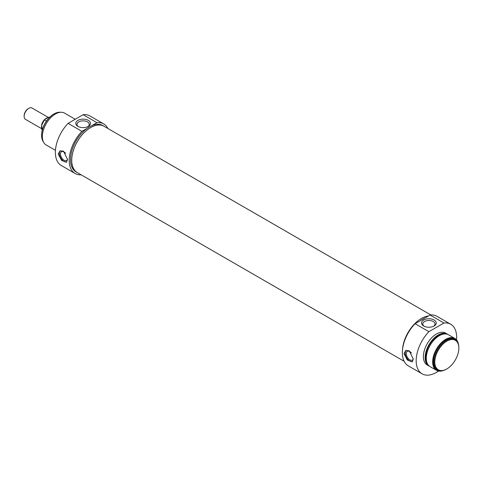 <?xml version="1.0" encoding="UTF-8"?>
<svg xmlns="http://www.w3.org/2000/svg" width="483" height="483" viewBox="0 0 483 483"><rect width="100%" height="100%" fill="white"/><g stroke="black" fill="none" stroke-linecap="round" stroke-linejoin="round"><path stroke-width="0.72" d="M446.823 341.167A17.008 9.817 -60 0 1 458.85 348.11A17.008 9.817 -60 0 1 446.823 368.94A17.008 9.817 -60 0 1 434.797 361.996A17.008 9.817 -60 0 1 446.823 341.167M424.183 326.248A6.11 3.532 180 0 1 422.788 324.002A6.11 3.532 180 0 1 426.561 320.742A6.11 3.532 180 0 1 433.221 321.509A6.11 3.532 180 0 1 435.014 324.002A6.11 3.532 180 0 1 433.613 326.248M412.567 361.604A6.545 3.779 60 0 1 406.511 357.547A6.545 3.779 60 0 1 406.161 350.338M413.279 358.754A5.059 2.922 60 0 1 412.349 360.101A5.059 2.922 60 0 1 409.819 359.853A5.059 2.922 60 0 1 406.511 355.391A5.059 2.922 60 0 1 407.29 351.334A5.059 2.922 60 0 1 409.819 351.588A5.059 2.922 60 0 1 411.462 353.001M404.036 353.719L405.654 350.567L409.198 350.736L413.285 359.056L412.198 361.9L407.344 360.034L404.036 353.719M458.85 347.875A17.581 10.149 120 0 0 458.85 347.639A17.581 10.149 120 0 0 455.209 339.591A17.581 10.149 120 0 0 446.419 340.461A17.581 10.149 120 0 0 434.935 355.953A17.581 10.149 120 0 0 437.628 370.044A17.581 10.149 120 0 0 446.419 369.175A17.581 10.149 120 0 0 446.624 369.054M437.628 370.044L436.874 369.61A17.581 10.149 -60 0 1 434.181 355.524A17.581 10.149 -60 0 1 445.664 340.032A17.581 10.149 -60 0 1 454.455 339.157L455.209 339.591M434.09 320.006A7.342 4.238 0 0 0 423.712 320.006A7.342 4.238 0 0 0 423.712 326.001A7.342 4.238 0 0 0 434.09 326.001A7.342 4.238 0 0 0 434.09 320.006M438.528 371.065A28.618 16.525 -60 0 1 422.106 373.83A28.618 16.525 -60 0 1 428.904 331.682L443.925 323.006A28.618 16.525 -60 0 1 450.724 324.256A28.618 16.525 -60 0 1 456.544 339.863M450.724 324.256L436.904 316.28A28.618 16.525 120 0 0 430.105 315.031L443.925 323.006M430.105 315.031L415.084 323.701A28.618 16.525 120 0 0 408.286 365.848L422.106 373.83M428.904 331.682L415.084 323.701M402.466 350.296A26.782 15.462 -60 0 1 421.381 318.496A26.782 15.462 -60 0 1 428.427 315.997M420.258 320.712A26.782 15.462 -60 0 1 422.595 319.197A26.782 15.462 -60 0 1 424.931 318.019M443.394 370.485A18.396 10.62 -60 0 1 436.469 370.316A18.396 10.62 -60 0 1 433.649 355.573A18.396 10.62 -60 0 1 445.664 339.362A18.396 10.62 -60 0 1 454.865 338.45A18.396 10.62 -60 0 1 458.476 344.361M436.469 370.316L430.105 366.645A18.396 10.62 -60 0 1 427.286 351.902A18.396 10.62 -60 0 1 439.307 335.691A18.396 10.62 -60 0 1 448.508 334.779L454.865 338.45M427.153 363.083A17.581 10.149 -60 0 1 438.147 335.691A17.581 10.149 -60 0 1 443.943 334.001M429.55 366.283A18.396 10.62 -60 0 1 428.952 365.975A18.396 10.62 -60 0 1 426.133 351.238A18.396 10.62 -60 0 1 438.147 335.021A18.396 10.62 -60 0 1 447.349 334.109A18.396 10.62 -60 0 1 447.91 334.478M428.952 365.975L427.214 364.979A18.396 10.62 -60 0 1 424.394 350.235A18.396 10.62 -60 0 1 436.415 334.019A18.396 10.62 -60 0 1 445.616 333.107L447.349 334.109M41.526 128.611L25.502 119.361A6.545 3.779 -60 0 1 24.15 116.367A6.545 3.779 -60 0 1 28.775 108.355A6.545 3.779 -60 0 1 32.047 108.029L48.324 117.429M28.195 108.687L28.775 108.355L28.195 108.687A5.724 3.303 120 0 0 24.15 115.697L24.15 116.367M46.453 121.058L44.539 119.953L44.991 119.355L48.409 117.381L49.658 117.242M42.25 130.156A7.77 4.486 -60 0 1 44.539 119.953L44.991 119.355M49.26 117.085L49.441 117.115A7.77 4.486 -60 0 1 49.767 117.134L49.26 117.085M104.751 126.685A26.782 15.462 120 0 0 104.032 126.22L102.819 125.52A26.782 15.462 -60 0 0 91.764 125.665L96.944 122.676A28.618 16.525 -60 0 1 103.742 123.926L89.923 115.95A28.618 16.525 120 0 0 83.124 114.7L68.097 123.37A28.618 16.525 120 0 0 61.299 165.518L75.119 173.5A28.618 16.525 -60 0 1 81.917 131.352L87.097 128.363A26.782 15.462 -60 0 0 71.52 151.952A26.782 15.462 -60 0 0 76.042 171.906L77.256 172.606A26.782 15.462 120 0 0 78.017 172.999M103.742 123.926A28.618 16.525 -60 0 1 107.902 128.502M81.162 174.816A28.618 16.525 -60 0 1 75.119 173.5M75.215 119.265L64.571 113.119A18.396 10.62 120 0 0 55.376 114.03A18.396 10.62 120 0 0 43.355 130.241A18.396 10.62 120 0 0 46.175 144.985L55.448 150.34M91.764 125.665A26.782 15.462 120 0 0 89.427 126.848A26.782 15.462 120 0 0 87.097 128.363M104.032 126.22A26.782 15.462 120 0 0 90.647 127.548A26.782 15.462 120 0 0 73.15 151.149A26.782 15.462 120 0 0 77.256 172.606M83.124 114.7L96.944 122.676M81.917 131.352L68.097 123.37M67.517 159.426L66.425 162.27L61.576 160.404L58.262 154.089L59.886 150.938L63.424 151.107L67.517 159.426M77.938 126.371A7.342 4.238 0 0 0 88.317 126.371A7.342 4.238 0 0 0 88.317 120.382A7.342 4.238 0 0 0 77.938 120.382A7.342 4.238 0 0 0 77.938 126.371L77.938 126.371M78.409 126.618A6.11 3.532 180 0 1 77.014 124.379A6.11 3.532 180 0 1 83.13 120.847A6.11 3.532 180 0 1 89.24 124.379A6.11 3.532 180 0 1 87.846 126.618M43.41 141.857A17.581 10.149 -60 0 1 41.61 135.457A17.581 10.149 -60 0 1 54.042 113.928A17.581 10.149 -60 0 1 60.478 112.285M53.836 114.048A17.008 9.817 120 0 0 53.637 114.163L54.042 113.928L53.637 114.163A17.008 9.817 120 0 0 41.61 134.992A17.008 9.817 120 0 0 41.616 135.222M65.688 153.371A5.059 2.922 -120 0 0 64.046 151.958A5.059 2.922 -120 0 0 61.516 151.71A5.059 2.922 -120 0 0 60.743 155.761A5.059 2.922 -120 0 0 64.046 160.223A5.059 2.922 -120 0 0 66.576 160.471A5.059 2.922 -120 0 0 67.511 159.124M60.387 150.708A6.545 3.779 -120 0 0 60.737 157.917A6.545 3.779 -120 0 0 66.793 161.974M430.866 314.964L104.014 126.256A26.74 15.438 120 0 0 83.408 133.423A26.74 15.438 120 0 0 71.738 160.332A26.74 15.438 120 0 0 77.274 172.57L404.126 361.278M47.642 117.786A6.545 3.779 120 0 0 46.12 118.365A6.545 3.779 120 0 0 41.55 125.532M44.478 119.887A7.36 4.25 120 0 0 41.496 127.21M458.85 348.11L458.85 347.639M446.823 368.94L446.419 369.175M44.575 119.663L41.61 125.26L42.244 130.181M41.61 134.992L41.61 135.457"/></g></svg>
